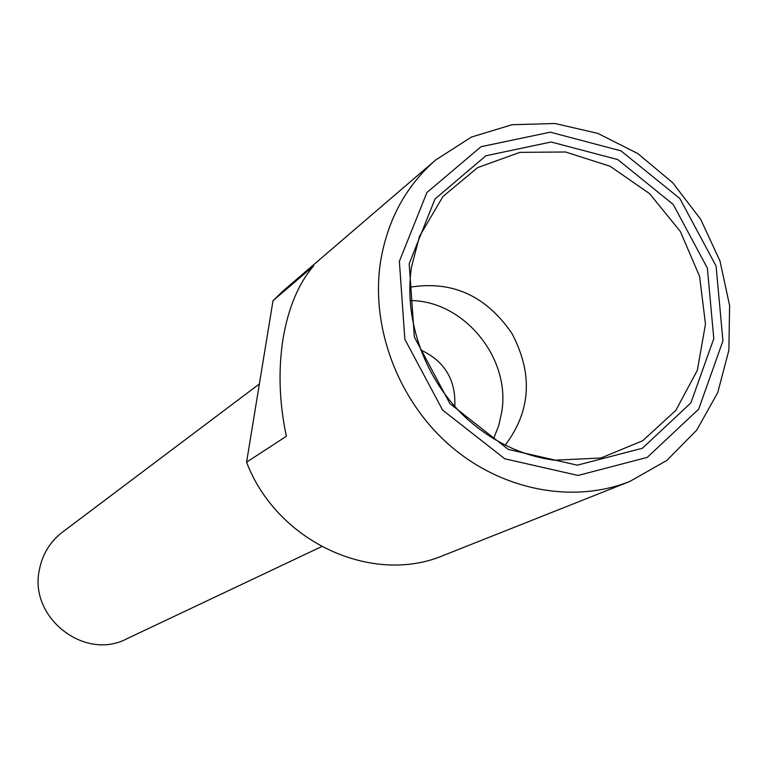 <?xml version="1.0" encoding="UTF-8"?>
<svg xmlns="http://www.w3.org/2000/svg" width="768" height="768" viewBox="0 0 768 768"><rect width="100%" height="100%" fill="white"/><g stroke="black" fill="none" stroke-linecap="round" stroke-linejoin="round"><path stroke-width="1.15" d="M454.781 406.454C456.019 379.958 444.624 361.114 420.605 349.891M493.536 438.73L498.71 425.683L501.782 411.821C510.787 357.811 463.67 300.451 410.045 300.566M246.576 462.182L286.358 436.291C279.254 402.701 278.141 370.214 283.027 338.822C288.317 307.747 298.531 283.43 313.67 265.853L273.005 300.691L246.576 462.182C276.854 541.958 372.499 585.859 443.933 555.235L629.837 481.44C572.851 504.077 501.341 490.378 449.53 445.19C397.786 399.936 370.493 326.88 380.534 261.696C387.514 219.946 405.878 186.058 435.619 160.042L471.408 137.069L512.074 124.714L555.062 123.514L597.802 133.373L637.776 153.542L672.72 182.755L700.646 219.264L719.99 260.976L729.6 305.491L728.87 350.266L717.715 392.688L696.662 430.195L666.816 460.445L629.837 481.44M435.619 160.042L283.843 290.294L273.005 300.691M409.766 287.261C451.968 280.291 486 295.651 511.872 333.35C533.203 373.776 530.976 411.053 505.19 445.162M409.19 263.722L435.014 198.989L485.894 155.77L551.098 142.003L617.731 159.542L673.219 204.451L707.366 268.099L713.789 338.65L690.883 402.883L642.413 448.243L577.286 465.178L508.349 449.443L449.904 403.613L414.365 337.027L409.19 263.722M399.379 261.302L426.912 192.528L481.037 146.698L550.301 132.173L621.005 150.864L679.853 198.538L716.083 266.045L722.938 340.906L698.698 409.114L647.29 457.363L578.112 475.459L504.816 458.803L442.627 410.102L404.842 339.274L399.379 261.302M259.037 384.211L62.352 532.224C50.083 541.709 42.432 554.208 39.389 569.722C28.618 617.366 84.557 661.258 126.768 638.813L321.61 546.605M419.453 236.458L442.954 196.502L477.638 167.597L519.888 152.352L565.507 151.987L610.128 166.262L649.603 193.651L680.362 231.523L699.59 276.365L705.475 324.058L697.373 370.205L675.83 410.41L642.691 440.726L600.97 457.987L554.669 460.214C522.547 455.942 493.44 442.243 467.328 419.117C425.434 380.938 403.478 320.784 411.437 267.35L419.453 236.458"/></g></svg>
